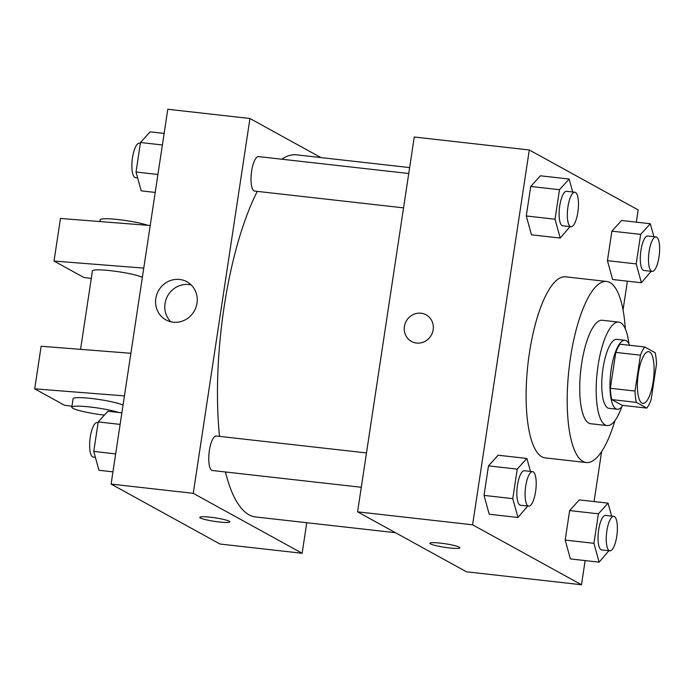 <?xml version="1.0" encoding="UTF-8"?>
<svg xmlns="http://www.w3.org/2000/svg" width="694" height="694" viewBox="0 0 694 694"><rect width="100%" height="100%" fill="white"/><g stroke="black" fill="none" stroke-linecap="round" stroke-linejoin="round"><path stroke-width="1.04" d="M641.898 403.101A26.034 7.894 -83.6 0 1 638.107 375.055A26.034 7.894 -83.6 0 1 648.673 351.676A26.034 7.894 -83.6 0 1 653.609 378.43A26.034 7.894 -83.6 0 1 642.844 403.405A26.034 7.894 -83.6 0 1 641.898 403.101M651.093 399.9L656.515 364.038A33.598 10.193 -83.6 0 0 655.153 352.726L644.743 346.991A33.598 10.193 -83.6 0 0 640.432 355.181L635.01 391.043A33.598 10.193 -83.6 0 0 636.363 402.364L646.782 408.098A33.598 10.193 -83.6 0 0 651.093 399.9M640.432 355.181L615.786 352.405L610.356 388.267L635.01 391.043M636.363 402.364L611.718 399.588L622.136 405.322L646.782 408.098M611.718 399.588A33.598 10.193 -83.6 0 1 610.356 388.267M615.786 352.405A33.598 10.193 -83.6 0 1 620.089 344.215L644.743 346.991M629.631 345.282A34.709 10.531 96.4 0 0 624.999 340.277A34.709 10.531 96.4 0 0 611.214 369.312A34.709 10.531 96.4 0 0 617.226 409.252A34.709 10.531 96.4 0 0 622.856 405.4M617.226 409.252L609.011 408.332A34.709 10.531 -83.6 0 1 607.744 407.916A34.709 10.531 -83.6 0 1 602.999 368.393A34.709 10.531 -83.6 0 1 616.784 339.349L624.999 340.277M628.885 343.677A52.059 15.789 96.4 0 0 618.727 322.111A52.059 15.789 96.4 0 0 598.046 365.669A52.059 15.789 96.4 0 0 607.068 425.569A52.059 15.789 96.4 0 0 621.772 406.805M618.727 322.111L602.297 320.255A52.059 15.789 96.4 0 0 581.615 363.812A52.059 15.789 96.4 0 0 590.637 423.722L607.068 425.569M625.303 328.756A91.105 27.639 96.4 0 0 606.66 281.46A91.105 27.639 96.4 0 0 570.485 357.688A91.105 27.639 96.4 0 0 586.265 462.525A91.105 27.639 96.4 0 0 614.962 420.555M586.265 462.525L545.189 457.893A91.105 27.639 -83.6 0 1 541.858 456.808A91.105 27.639 -83.6 0 1 529.401 353.055A91.105 27.639 -83.6 0 1 565.584 276.828L606.66 281.46M572.724 191.986L569.149 179.035L540.392 175.799L530.736 186.469L526.278 215.973L531.465 234.815L560.223 238.059L570 226.608M653.887 236.68L650.313 223.728L621.564 220.484L611.908 231.154L607.441 260.666L612.637 279.509L641.386 282.744L651.163 271.293M636.32 222.149L638.168 209.918L529.288 149.973L472.597 524.803L581.485 584.747L585.137 560.587M594.064 501.571L601.629 451.542M623.047 309.914L627.393 281.165M530.459 471.408L526.893 458.456L498.136 455.221L488.481 465.882L484.022 495.395L489.209 514.237L517.967 517.481L527.744 506.03M611.631 516.093L608.057 503.141L579.299 499.906L569.644 510.576L565.185 540.079L570.373 558.922L599.13 562.166L608.907 550.715M529.288 149.973L414.266 137.013L357.575 511.842L472.597 524.803M416.53 343.044A15.181 14.357 118.8 0 1 411.464 341.431A15.181 14.357 118.8 0 1 406.207 321.209A15.181 14.357 118.8 0 1 426.107 314.833A15.181 14.357 118.8 0 1 432.501 332.478A15.181 14.357 118.8 0 1 416.53 343.044M357.575 511.842L466.463 571.795L581.485 584.747M430.506 543.905A15.181 1.796 8.6 0 1 429.872 543.255A15.181 1.796 8.6 0 1 445.149 543.749A15.181 1.796 8.6 0 1 459.896 547.792A15.181 1.796 8.6 0 1 446.936 547.627A15.181 1.796 8.6 0 1 430.506 543.905M411.464 341.431A15.181 14.357 118.8 0 1 406.207 321.209A15.181 14.357 118.8 0 1 426.107 314.833M395.476 532.706L255.644 516.961A182.21 55.268 -83.6 0 1 248.99 514.792A182.21 55.268 -83.6 0 1 225.446 471.972M219.53 436.379A182.21 55.268 -83.6 0 1 257.283 191.379M281.79 159.212A182.21 55.268 -83.6 0 1 296.442 154.831L409.642 167.584M403.552 207.862L254.646 191.084A17.35 5.266 -83.6 0 1 254.013 190.876A17.35 5.266 -83.6 0 1 251.488 172.181A17.35 5.266 -83.6 0 1 258.532 156.592L408.749 173.517M361.296 487.275L212.39 470.506A17.35 5.266 -83.6 0 1 211.757 470.298A17.35 5.266 -83.6 0 1 209.232 451.603A17.35 5.266 -83.6 0 1 216.276 436.014L366.484 452.939M320.932 157.59L249.944 118.501L193.262 493.339L302.142 553.283L306.765 522.721M173.188 322.198A21.766 20.577 118.8 0 1 165.918 319.891A21.766 20.577 118.8 0 1 158.388 290.907A21.766 20.577 118.8 0 1 186.912 281.764A21.766 20.577 118.8 0 1 196.072 307.06A21.766 20.577 118.8 0 1 173.188 322.198M193.262 493.339L111.101 484.082L167.792 109.253L249.944 118.501M191.171 284.93A21.766 20.577 -61.2 0 0 167.601 295.974A21.766 20.577 -61.2 0 0 170.871 321.799M111.101 484.082L219.981 544.027L302.142 553.283M210.508 517.221A15.181 1.796 8.6 0 1 229.853 521.879A15.181 1.796 8.6 0 1 214.567 521.385A15.181 1.796 8.6 0 1 199.82 517.334A15.181 1.796 8.6 0 1 210.508 517.221M199.82 517.334A15.181 1.796 -171.4 0 0 214.567 521.376A15.181 1.796 -171.4 0 0 229.853 521.871M142.365 277.331A26.034 3.08 -171.4 0 0 113.937 271.085A26.034 3.08 -171.4 0 0 92.432 270.894L80.565 349.342M143.762 268.101L54.028 261.057L83.722 277.409L91.287 278.485M71.959 406.268L64.395 405.192L34.7 388.848L41.146 346.254L130.88 353.289M104.386 415.107A26.034 3.08 8.6 0 1 71.82 407.196L73.104 398.677A26.034 3.08 8.6 0 1 91.417 398.486A26.034 3.08 8.6 0 1 123.046 405.123M34.7 388.848L124.443 395.884M71.82 407.196A26.034 3.08 8.6 0 1 90.133 407.005A26.034 3.08 8.6 0 1 118.726 412.479M54.028 261.057L60.465 218.463L150.208 225.507M147.839 225.316A26.034 3.08 -171.4 0 0 118.474 219.59A26.034 3.08 -171.4 0 0 100.162 219.781L99.893 221.56M608.057 503.141L598.401 513.812L593.943 543.324L599.13 562.166M609.87 550.828L601.655 549.9A17.35 5.266 -83.6 0 1 601.021 549.691A17.35 5.266 -83.6 0 1 598.497 530.997A17.35 5.266 -83.6 0 1 605.541 515.408L613.756 516.336A17.35 5.266 -83.6 0 1 617.044 534.172A17.35 5.266 -83.6 0 1 609.87 550.828A17.35 5.266 -83.6 0 1 609.237 550.62A17.35 5.266 -83.6 0 1 606.712 531.916A17.35 5.266 -83.6 0 1 613.756 516.336M579.299 499.906L569.644 510.576L598.401 513.812M569.644 510.576L565.185 540.079L593.943 543.324M565.185 540.079L570.373 558.922M650.313 223.728L640.657 234.39L636.198 263.902L641.386 282.744M652.126 271.406L643.911 270.478A17.35 5.266 -83.6 0 1 643.277 270.27A17.35 5.266 -83.6 0 1 640.753 251.575A17.35 5.266 -83.6 0 1 647.797 235.995L656.012 236.914A17.35 5.266 -83.6 0 1 659.3 254.75A17.35 5.266 -83.6 0 1 652.126 271.406A17.35 5.266 -83.6 0 1 651.493 271.198A17.35 5.266 -83.6 0 1 648.968 252.503A17.35 5.266 -83.6 0 1 656.012 236.914M621.564 220.484L611.908 231.154L640.657 234.39M611.908 231.154L607.441 260.666L636.198 263.902M607.441 260.666L612.637 279.509M526.893 458.456L517.238 469.127L512.771 498.639L517.967 517.481M528.707 506.134L520.483 505.215A17.35 5.266 -83.6 0 1 519.849 505.006A17.35 5.266 -83.6 0 1 517.325 486.303A17.35 5.266 -83.6 0 1 524.369 470.723L532.584 471.651A17.35 5.266 -83.6 0 1 535.872 489.478A17.35 5.266 -83.6 0 1 528.707 506.134A17.35 5.266 -83.6 0 1 528.065 505.926A17.35 5.266 -83.6 0 1 525.549 487.231A17.35 5.266 -83.6 0 1 532.584 471.651M498.136 455.221L488.481 465.882L517.238 469.127M488.481 465.882L484.022 495.395L512.771 498.639M484.022 495.395L489.209 514.237M569.149 179.035L559.494 189.705L555.035 219.217L560.223 238.059M570.962 226.712L562.747 225.793A17.35 5.266 -83.6 0 1 562.114 225.585A17.35 5.266 -83.6 0 1 559.59 206.89A17.35 5.266 -83.6 0 1 566.634 191.301L574.849 192.229A17.35 5.266 -83.6 0 1 578.137 210.065A17.35 5.266 -83.6 0 1 570.962 226.712A17.35 5.266 -83.6 0 1 570.329 226.513A17.35 5.266 -83.6 0 1 567.805 207.81A17.35 5.266 -83.6 0 1 574.849 192.229M540.392 175.799L530.736 186.469L559.494 189.705M530.736 186.469L526.278 215.973L555.035 219.217M526.278 215.973L531.465 234.815M121.875 412.835L107.882 411.256L98.227 421.926L93.759 451.43L98.956 470.272L112.948 471.851M98.227 421.926L120.131 424.39M93.759 451.43L115.664 453.902M95.382 457.32L93.256 457.086A17.35 5.266 -83.6 0 1 92.623 456.878A17.35 5.266 -83.6 0 1 90.099 438.183A17.35 5.266 -83.6 0 1 97.143 422.594L98.106 422.707M164.131 133.413L150.138 131.834L140.483 142.504L136.024 172.017L141.212 190.859L155.204 192.429M140.483 142.504L162.387 144.968M136.024 172.017L157.92 174.48M137.646 177.907L135.521 177.664A17.35 5.266 -83.6 0 1 134.888 177.456A17.35 5.266 -83.6 0 1 132.363 158.761A17.35 5.266 -83.6 0 1 139.399 143.172L140.362 143.285"/></g></svg>
